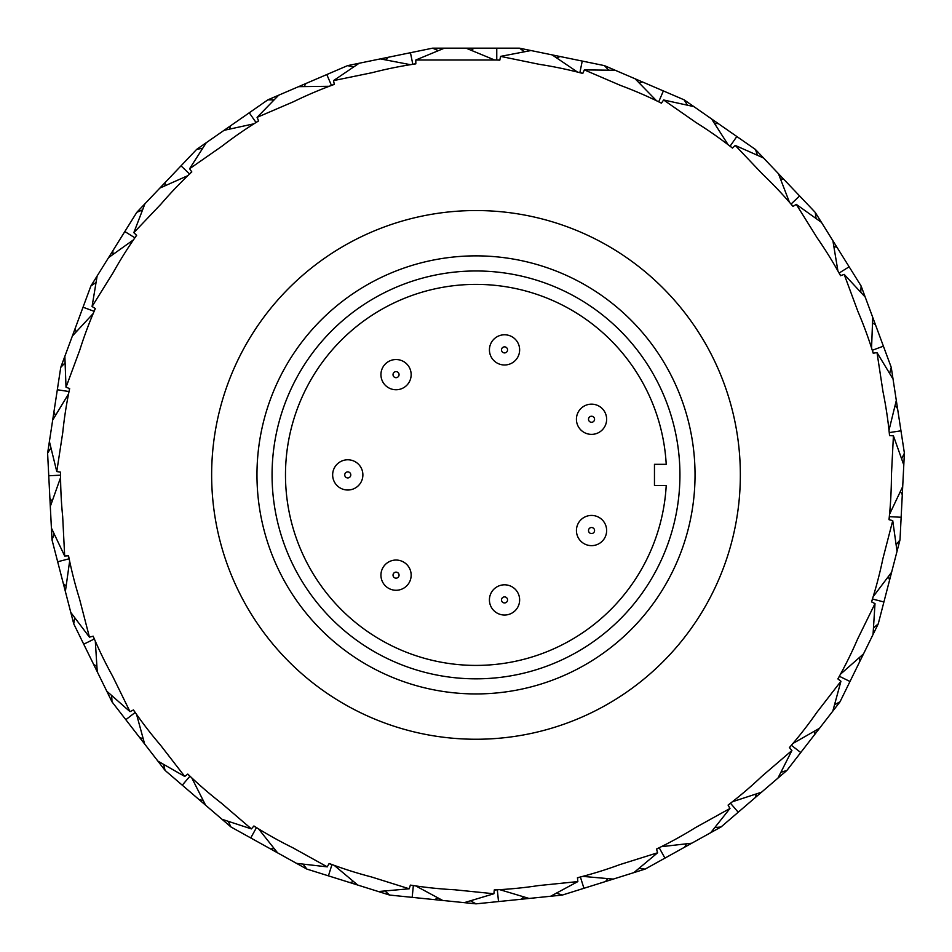 <?xml version="1.0" encoding="UTF-8"?>
<svg xmlns="http://www.w3.org/2000/svg" width="952" height="952" viewBox="0 0 952 952"><rect width="100%" height="100%" fill="white"/><g stroke="black" fill="none" stroke-linecap="round" stroke-linejoin="round"><path stroke-width="1.43" d="M444.417 48.159L415.822 60L496.647 60L494.374 59.893L466.04 48.159L432.648 48.159L388.249 57.275L385.75 59.94M432.565 48.171L438.372 50.658M410.443 52.705L412.823 64.308L415.822 63.701M412.704 64.331L415.822 63.867L415.822 60M60.595 472.144L60.583 474.905A415.417 415.417 0 0 1 60.595 472.144L56.775 471.561L62.761 432.482A415.417 415.417 0 0 1 69.651 388.583L66.021 387.238L79.754 350.169A415.417 415.417 0 0 1 95.343 308.543L92.07 306.496L112.967 272.962A415.417 415.417 0 0 1 136.624 235.322L133.827 232.657L161.055 204.014A415.417 415.417 0 0 1 191.804 171.919L189.591 168.742L222.03 146.168A415.417 415.417 0 0 1 258.611 120.904L257.088 117.358L293.406 101.769A415.417 415.417 0 0 1 334.319 84.395L333.533 80.611L372.256 72.649A415.417 415.417 0 0 1 415.822 63.867M388.249 57.275L359.154 63.248L333.533 80.611M380.348 58.893L410.455 64.688M359.154 63.248L347.635 65.617M353.739 66.926L347.551 65.64M347.623 65.617L305.973 83.478L304.069 86.596M326.798 74.553L331.463 85.43L334.283 84.228M331.355 85.478L334.319 84.395M305.973 83.478L278.686 95.2L257.088 117.358M298.559 86.668L329.225 86.275M278.686 95.2L267.869 99.841L274.116 99.877M267.857 99.841L230.67 125.724L229.42 129.151M249.257 112.776L256.029 122.499L258.539 120.749M255.933 122.57L258.611 120.904M230.67 125.724L206.286 142.693L189.591 168.742M224.041 130.329L254.005 123.784M206.286 142.693L196.636 149.404L202.764 148.203M196.624 149.416L165.398 182.26L164.875 185.866M181.011 165.838L189.591 173.99L191.697 171.776M189.507 174.085L191.804 171.919M165.398 182.26L144.942 203.776L133.827 232.657M159.841 188.103L187.865 175.656M144.942 203.776L136.826 212.308M142.586 209.892L136.814 212.32L112.848 250.769L113.062 254.41M124.831 231.538L134.886 237.81L136.505 235.203M134.815 237.905L136.624 235.322M112.848 250.769L97.14 275.973L92.07 306.496M108.576 257.623L133.53 239.785M97.14 275.973L90.916 285.957L96.069 282.435M90.904 285.969L75.16 328.464L76.1 331.986M83.038 307.21L94.141 311.328L95.2 308.46M94.093 311.435L95.343 308.543M75.16 328.464L64.855 356.31L66.021 387.238M72.364 336.032L93.201 313.529M64.855 356.31L60.761 367.341L65.093 362.855M60.749 367.353L53.895 412.145L55.525 415.405M57.322 389.749L69.032 391.546L69.496 388.523M69.008 391.665L69.651 388.583M53.895 412.145L49.397 441.502L56.775 471.561M52.669 420.118L68.556 393.89M49.397 441.502L47.612 453.223M50.956 447.856L47.6 453.14L49.897 498.396L52.158 501.276M48.754 475.774L60.583 475.167L60.428 472.121M499.8 60.166L496.647 60A415.417 415.417 0 0 1 499.8 60.166L500.573 56.382L539.296 64.331A415.417 415.417 0 0 1 582.791 73.447L584.326 69.889L620.644 85.478A415.417 415.417 0 0 1 661.426 103.161L663.627 99.984L696.067 122.57A415.417 415.417 0 0 1 732.457 148.095L735.253 145.43L762.492 174.085A415.417 415.417 0 0 1 792.992 206.405L796.277 204.371L817.185 237.905A415.417 415.417 0 0 1 840.545 275.711L844.174 274.378L857.907 311.435A415.417 415.417 0 0 1 873.186 353.18L877.006 352.597L882.992 391.665A415.417 415.417 0 0 1 889.549 435.623L893.416 435.814L891.417 475.286A415.417 415.417 0 0 1 889.001 519.673L892.738 520.637L882.837 558.907A415.417 415.417 0 0 1 871.532 601.89L875.007 603.592L857.597 639.078A415.417 415.417 0 0 1 837.867 678.907L840.925 681.275L816.733 712.536A415.417 415.417 0 0 1 789.398 747.582L791.909 750.509L761.921 776.261A415.417 415.417 0 0 1 728.09 805.083L729.97 808.462L695.412 827.645A415.417 415.417 0 0 1 656.463 849.065L657.618 852.766L619.907 864.594A415.417 415.417 0 0 1 577.447 877.744L577.84 881.588L538.523 885.586A415.417 415.417 0 0 1 494.278 889.918L493.898 893.761L454.568 889.763A415.417 415.417 0 0 1 410.372 885.098L409.205 888.787L371.494 876.959A415.417 415.417 0 0 1 329.142 863.488L327.262 866.867L292.704 847.697A415.417 415.417 0 0 1 253.922 825.979L251.399 828.906L221.411 803.167A415.417 415.417 0 0 1 187.794 774.083L184.736 776.451L160.543 745.19A415.417 415.417 0 0 1 133.47 709.942L129.996 711.644L112.598 676.158A415.417 415.417 0 0 1 93.165 636.186L89.428 637.15L79.516 598.891A415.417 415.417 0 0 1 68.544 555.813L64.677 556.016L62.677 516.543A415.417 415.417 0 0 1 60.583 474.905M49.897 498.396L51.408 528.062L64.677 556.016M50.301 506.464L60.595 477.571M51.408 528.062L52.003 539.808M54.204 533.977L52.015 539.903M51.991 539.82L63.356 583.695L66.14 586.051M57.667 561.763L69.139 558.788L68.365 555.825M69.163 558.907L68.544 555.813M63.356 583.695L70.793 612.445L89.428 637.15M65.379 591.501L69.639 561.133M70.793 612.445L73.744 623.834L74.732 617.669M73.744 623.846L93.701 664.532L96.902 666.281M83.716 644.195L94.355 638.971L92.999 636.222M94.403 639.078L93.165 636.186M93.701 664.532L106.779 691.188L129.996 711.644M97.247 671.779L95.307 641.172M106.779 691.188L111.955 701.755M111.693 695.519L112.003 701.838M111.955 701.779L139.694 737.61L143.193 738.669M125.831 719.688L135.196 712.441L133.316 710.025M135.267 712.536L133.47 709.942M139.694 737.61L157.877 761.088L184.736 776.451M144.633 743.988L136.576 714.405M157.877 761.088L165.077 770.394L163.554 764.337M165.077 770.406L199.456 799.93L203.097 800.263M182.272 785.162L189.983 776.178L187.663 774.19M190.079 776.261L187.794 774.083M199.456 799.93L221.995 819.267L251.399 828.906M205.584 805.178L191.733 777.82M221.995 819.267L230.919 826.931L228.218 821.314M230.931 826.955L270.546 848.934L274.176 848.541M250.745 837.938L256.481 827.586L253.815 826.11M256.588 827.645L253.922 825.979M270.546 848.934L296.512 863.357L327.262 866.867M277.603 852.861L258.527 828.847M296.512 863.357L306.806 869.057M303.022 864.095L306.889 869.093M306.818 869.069L350.05 882.635L353.525 881.516M328.428 875.852L331.974 864.559L329.059 863.642M332.093 864.594L329.142 863.488M350.05 882.635L378.384 891.536L409.205 888.787M357.75 885.051L334.223 865.38M378.384 891.536L389.606 895.058L384.905 890.953M389.618 895.058L434.707 899.652L437.884 897.855M412.168 897.355L413.358 885.574L410.312 885.265M410.372 885.098L413.358 885.562M434.707 899.652L464.255 902.651L493.898 893.761M442.728 900.461L415.726 885.919M464.255 902.651L475.952 903.841L470.514 900.77M475.964 903.853L521.053 899.271L523.802 896.867M498.515 901.556L497.313 889.775L494.267 890.084M497.432 889.763L494.278 889.918M521.053 899.271L550.601 896.26L577.84 881.588M529.074 898.45L499.705 889.644M550.601 896.26L562.299 895.07M556.361 893.154L562.394 895.058M562.311 895.07L605.555 881.516L607.769 878.601M583.933 888.287L580.387 876.994L577.471 877.911M580.506 876.959L577.447 877.744M605.555 881.516L633.889 872.615L657.618 852.766M613.255 879.089L582.707 876.375M633.889 872.615L645.111 869.093M638.911 868.414L645.135 869.105L684.75 847.113L686.332 843.817M664.936 858.109L659.189 847.744L656.511 849.232M659.296 847.697L656.463 849.065M684.75 847.113L710.716 832.691L729.97 808.462M691.807 843.186L661.342 846.685M710.716 832.691L721.081 826.931M714.785 827.574L721.021 826.99L755.4 797.467L756.293 793.932M738.205 812.223L730.493 803.238L728.173 805.237M730.589 803.167L728.09 805.083M755.4 797.467L777.939 778.129L791.909 750.509M761.529 792.207L732.385 801.762M777.939 778.129L786.864 770.466L780.89 772.286M786.876 770.454L814.614 734.623L814.769 730.969M800.751 752.544L791.386 745.285L789.505 747.713M789.398 747.582L791.374 745.285M814.614 734.623L832.798 711.144L840.925 681.275M819.553 728.244L792.933 743.464M832.798 711.144L839.997 701.838M834.511 704.825L840.045 701.755M840.009 701.826L859.965 661.14L859.382 657.534M849.981 681.489L839.355 676.265L838.01 679.014M839.402 676.158L837.867 678.907M859.965 661.14L873.043 634.484L875.007 603.592M863.523 653.893L840.509 674.171M873.043 634.484L878.22 623.917L873.46 627.951M878.232 623.905L889.596 580.042L888.299 576.626M883.92 601.973L872.448 599.01L871.687 601.973M872.484 598.891L871.532 601.89M889.596 580.042L897.034 551.291L892.738 520.637M891.619 572.223L873.151 596.714M897.034 551.291L899.985 539.903L896.129 544.806M899.997 539.891L902.294 494.635L900.342 491.553M901.139 517.257L889.323 516.662L889.168 519.721M889.001 519.673L889.311 516.662M902.294 494.635L903.793 464.969L893.416 435.814M902.698 486.567L889.549 514.27M903.793 464.969L904.388 453.223L901.603 458.805M904.4 453.212L897.534 408.42L894.999 405.79M900.973 430.816L889.263 432.601L889.727 435.635M889.549 435.623L889.251 432.601M897.534 408.42L893.036 379.063L877.006 352.597M896.32 400.435L889.001 430.221M893.036 379.063L891.239 367.341M889.644 373.458L891.262 367.412L875.531 324.918L872.508 322.859M883.396 346.171L872.294 350.276L873.353 353.156M872.246 350.169L873.186 353.18M875.531 324.918L865.213 297.072L844.174 274.378M872.722 317.349L871.556 348.004M865.213 297.072L861.12 286.04L860.763 292.276M861.132 286.028L837.153 247.568L833.785 246.151M849.136 266.798L839.093 273.057L840.711 275.652M839.033 272.962L840.545 275.711M837.153 247.568L821.445 222.363L796.277 204.371M832.893 240.713L837.915 270.975M821.445 222.363L815.174 212.308M816.126 218.555L815.221 212.367L784.008 179.523L780.426 178.809M799.609 195.945L791.029 204.097L793.135 206.322M790.945 204.014L792.992 206.405M784.008 179.523L763.54 157.996L735.253 145.43M778.438 173.669L789.458 202.288M763.54 157.996L755.364 149.404M757.554 155.343L755.424 149.452L718.236 123.57L714.583 123.593M736.836 136.505L730.065 146.227L732.576 147.976M729.97 146.168L732.457 148.095M718.236 123.57L693.865 106.6L663.627 99.984M711.608 118.952L728.161 144.775M693.865 106.6L684.202 99.877M687.463 105.208L684.131 99.841M684.202 99.865L642.552 81.991L638.982 82.753M663.377 90.928L658.701 101.816L661.521 103.018M658.594 101.769L661.426 103.161M642.552 81.991L615.266 70.281L584.326 69.889M635.139 78.814L656.547 100.769M615.266 70.281L604.449 65.64L608.721 70.198M604.437 65.628L560.062 56.513L556.706 57.977M582.243 61.071L579.863 72.673L582.862 73.292M582.791 73.447L579.863 72.685M560.062 56.513L530.966 50.539L500.573 56.382M552.148 54.883L577.543 72.09M530.966 50.539L519.435 48.171M471.133 50.266L474.12 48.159L466.04 48.159M499.836 60L496.765 60L496.765 48.159L519.423 48.159L524.54 51.765M496.765 48.159L474.12 48.159M519.637 599.915A15.101 15.101 0 0 0 496.98 586.837A15.101 15.101 0 0 0 496.98 613.005A15.101 15.101 0 0 0 519.637 599.915M606.638 419.261A15.101 15.101 0 0 0 583.981 406.183A15.101 15.101 0 0 0 583.981 432.351A15.101 15.101 0 0 0 606.638 419.261M411.157 374.648A15.101 15.101 0 0 0 388.499 361.558A15.101 15.101 0 0 0 388.499 387.726A15.101 15.101 0 0 0 411.157 374.648M411.157 575.163A15.101 15.101 0 0 0 388.499 562.073A15.101 15.101 0 0 0 388.499 588.241A15.101 15.101 0 0 0 411.157 575.163M362.879 474.905A15.101 15.101 0 0 0 340.209 461.815A15.101 15.101 0 0 0 340.209 487.983A15.101 15.101 0 0 0 362.879 474.905M519.637 349.884A15.101 15.101 0 0 0 496.98 336.806A15.101 15.101 0 0 0 496.98 362.962A15.101 15.101 0 0 0 519.637 349.884M606.638 530.538A15.101 15.101 0 0 0 583.981 517.46A15.101 15.101 0 0 0 583.981 543.616A15.101 15.101 0 0 0 606.638 530.538M654.464 464.326L654.464 485.472L666.221 485.472A190.519 190.519 0 0 1 377.706 638.102A190.519 190.519 0 0 1 377.706 311.697A190.519 190.519 0 0 1 666.221 464.326L654.464 464.326M211.641 474.905A264.358 264.358 0 0 0 608.173 703.837A264.358 264.358 0 0 0 608.173 245.961A264.358 264.358 0 0 0 211.641 474.905M256.969 474.905A219.031 219.031 0 0 0 585.516 664.591A219.031 219.031 0 0 0 585.516 285.207A219.031 219.031 0 0 0 256.969 474.905M679.93 474.905A203.93 203.93 0 0 1 374.029 651.513A203.93 203.93 0 0 1 374.029 298.297A203.93 203.93 0 0 1 679.93 474.905M507.559 599.915A3.023 3.023 0 0 1 503.025 602.533A3.023 3.023 0 0 1 503.025 597.297A3.023 3.023 0 0 1 507.559 599.915M594.56 419.261A3.023 3.023 0 0 1 590.026 421.879A3.023 3.023 0 0 1 590.026 416.643A3.023 3.023 0 0 1 594.56 419.261M399.067 374.648A3.023 3.023 0 0 1 394.533 377.266A3.023 3.023 0 0 1 394.533 372.03A3.023 3.023 0 0 1 399.067 374.648M399.067 575.163A3.023 3.023 0 0 1 394.533 577.769A3.023 3.023 0 0 1 394.533 572.545A3.023 3.023 0 0 1 399.067 575.163M350.788 474.905A3.023 3.023 0 0 1 346.254 477.523A3.023 3.023 0 0 1 346.254 472.287A3.023 3.023 0 0 1 350.788 474.905M507.559 349.884A3.023 3.023 0 0 1 503.025 352.502A3.023 3.023 0 0 1 503.025 347.266A3.023 3.023 0 0 1 507.559 349.884M594.56 530.538A3.023 3.023 0 0 1 590.026 533.156A3.023 3.023 0 0 1 590.026 527.92A3.023 3.023 0 0 1 594.56 530.538"/></g></svg>

